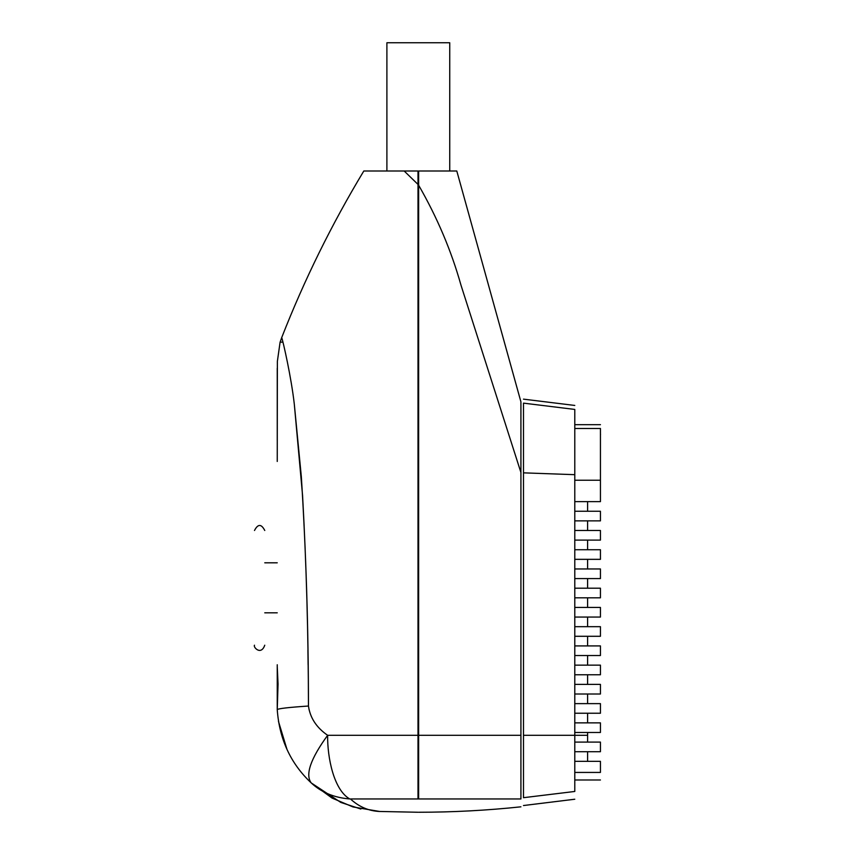 <?xml version="1.0" encoding="UTF-8"?>
<svg xmlns="http://www.w3.org/2000/svg" width="855" height="855" viewBox="0 0 855 855"><rect width="100%" height="100%" fill="white"/><g stroke="black" fill="none" stroke-linecap="round" stroke-linejoin="round"><path stroke-width="1.28" d="M417.999 712.856L418.64 712.856L418.64 798.965C418.64 816.664 418.64 816.664 418.64 798.965L418.64 735.3L520.919 735.3L520.919 798.965C520.919 809.429 520.919 809.429 520.919 798.965L418.64 798.965M500.506 328.331L520.919 401.85L520.919 472.484L520.919 401.85L456.794 171L418.64 171L450.382 171L418.64 171L418.64 712.856M404.169 171L417.999 184.413L417.999 171L363.813 171L404.169 171M277.244 684L277.244 709.65C277.993 708.592 288.392 707.384 308.463 706.027C288.392 707.384 277.993 708.592 277.244 709.65C279.371 739.222 290.689 763.633 311.188 782.881L332.093 798.089L353.03 806.96L379.802 811.491M287.013 749.504L278.463 721.374M360.692 808.98L340.792 802.418L311.241 782.934C321.448 792.403 334.273 797.736 349.727 798.944C333.877 789.977 327.305 757.733 327.636 735.3C316.489 727.594 310.098 717.837 308.463 706.027L309.115 709.896M379.684 811.481L379.844 811.491C368.847 811.053 359.057 806.874 350.465 798.965L417.999 798.965L417.999 184.413M417.999 798.965C417.999 816.664 417.999 816.664 417.999 798.965L417.999 735.3L327.636 735.3C310.579 758.791 305.096 774.651 311.188 782.881M312.93 784.441L314.18 785.478M314.854 786.012L317.846 788.214M319.15 789.09L323.115 791.452M325.039 792.457L326.492 793.162M326.995 793.397L329.357 794.423M277.373 361.376L277.244 461.465M277.244 709.65L277.244 666.44L278.057 684L277.244 709.65M277.244 664.763L277.244 700.523M308.463 706.027C308.334 634.57 306.368 564.418 302.574 495.547L294.302 404.148C291.277 377.258 283.133 341.508 281.712 337.575C283.133 341.498 291.277 377.258 294.302 404.148L301.345 476.801C306.026 551.507 308.399 627.912 308.463 706.027L308.452 703.238M307.907 650.014L308.11 664.763M363.813 171C331.719 224.192 304.359 279.724 281.712 337.575L280.077 342.299L277.373 361.366M418.64 171L418.64 735.3M418.651 185.257C437.183 217.416 451.29 250.718 460.984 285.164L520.919 472.484L520.919 735.3M459.969 182.404L461.208 186.871M465.409 201.994L471.949 225.56M478.49 249.094L485.918 275.823M486.634 278.399L489.488 288.691M450.382 171L456.794 171M600.434 464.586L600.434 487.136M574.784 428.473L600.434 428.473C600.434 423.417 600.434 423.417 600.434 428.473L600.434 501.629L574.784 501.629M600.434 434.735L600.434 462.961M600.434 433.699L600.499 434.735M574.784 540.104L600.434 540.104L600.434 530.485L574.784 530.485M574.784 617.054L600.434 617.054L600.434 607.435L574.784 607.435M574.784 694.004L600.434 694.004L600.434 684.385L574.784 684.385M574.784 761.335L600.434 761.335L600.434 772.428C600.434 782.517 600.434 782.517 600.434 772.428L574.784 772.428M574.784 713.241L600.434 713.241L600.434 711.317M574.784 703.622L600.434 703.622L600.434 713.241M600.434 705.674L600.434 703.622M574.784 636.291L600.434 636.291L600.434 626.672L574.784 626.672M574.784 559.341L600.434 559.341L600.434 549.722L574.784 549.722M574.784 520.866L600.434 520.866L600.434 511.247L574.784 511.247M574.784 597.816L600.434 597.816L600.434 588.197L574.784 588.197M574.784 674.766L600.434 674.766L600.434 673.761M574.784 665.147L600.434 665.147L600.434 674.766M600.434 666.28L600.434 665.147M574.784 751.716L600.434 751.716L600.434 742.097L574.784 742.097M574.784 732.479L600.434 732.479L600.434 722.86L574.784 722.86M574.784 655.529L600.434 655.529L600.434 645.91L574.784 645.91M574.784 578.579L600.434 578.579L600.434 568.96L574.784 568.96M587.609 732.479L587.609 742.097M587.609 655.529L587.609 665.147M587.609 578.579L587.609 588.197M587.609 501.629L587.609 511.247M587.609 559.341L587.609 568.96M587.609 636.291L587.609 645.91M587.609 713.241L587.609 722.86M587.609 674.766L587.609 684.385M587.609 694.004L587.609 703.622M587.609 597.816L587.609 607.435M587.609 617.054L587.609 626.672M587.609 520.866L587.609 530.485M587.609 540.104L587.609 549.722M587.609 751.716L587.609 761.335M523.484 403.132C523.484 397.821 523.484 397.821 523.484 403.132L523.484 797.694L574.784 791.463L574.784 409.427C574.784 404.116 574.784 404.116 574.784 409.427L523.484 403.132L574.784 409.427M574.784 791.463C574.784 801.819 574.784 801.819 574.784 791.463M523.484 797.694C523.484 808.146 523.484 808.146 523.484 797.694M418.64 299.25L417.999 299.25M386.898 171L386.898 42.75L449.741 42.75L449.741 171M254.501 530.421L254.501 530.485C257.921 523.794 261.341 523.794 264.761 530.485L264.761 530.421M574.784 480.232L600.434 480.232M523.484 735.3L587.609 735.3M523.484 472.847L574.784 474.675M340.792 802.418L360.853 809.022M378.861 811.448L417.999 812.25M332.093 798.089L353.03 806.96M282.909 342.128L280.151 342.128M277.244 368.249L277.244 440.325M418.64 812.25C452.829 812.239 486.923 810.422 520.919 806.821M574.784 779.995L600.434 779.995M574.784 424.679L600.434 424.679M574.784 405.441L523.484 399.146M561.062 407.75L561.959 407.856M574.784 799.233L523.484 805.538M264.761 562.804L277.244 562.804M264.761 612.821L277.244 612.821M254.501 645.204L254.501 645.204C252.877 646.893 260.935 656.02 264.761 645.204M418.64 693.619L417.999 693.619M418.64 674.381L417.999 674.381M418.64 351.747L417.999 351.747"/></g></svg>
